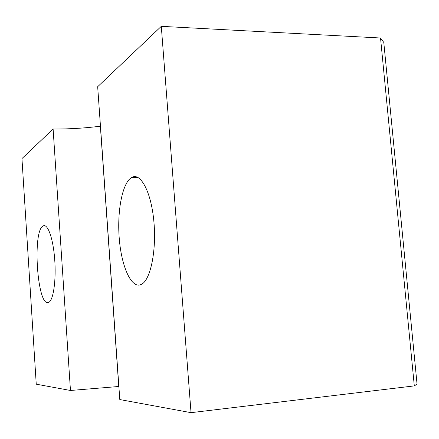 <?xml version="1.0" encoding="UTF-8"?>
<svg xmlns="http://www.w3.org/2000/svg" width="439" height="439" viewBox="0 0 439 439"><rect width="100%" height="100%" fill="white"/><g stroke="black" fill="none" stroke-linecap="round" stroke-linejoin="round"><path stroke-width="0.66" d="M191.031 412.665L414.301 385.892L380.536 38.006L161.294 26.335L191.031 412.665L119.798 399.556L97.672 86.719L161.294 26.335M380.536 38.006L383.79 42.413L417.05 384.12L414.301 385.892M118.87 386.479L70.459 390.48L53.108 129.011C69.11 129.104 84.864 128.166 100.366 126.202L100.465 126.202M53.108 129.011L21.95 158.583L36.245 384.18L70.459 390.48M139.597 285.015L141.687 284.225C150.736 279.544 156.778 249.467 153.743 220.093C150.829 190.658 140.025 171.715 131.299 177.669C122.311 183.381 117.114 210.934 119.188 237.664C121.142 264.432 130.18 286.749 139.597 285.015M48.136 302.564L48.921 302.257C53.503 299.848 56.324 279.44 54.645 258.615C53.026 237.751 47.472 222.913 43.006 226.019C32.321 231.271 37.216 305.824 48.136 302.564M118.766 386.49L100.366 126.202M138.197 177.576L131.299 177.669M45.415 225.942L43.006 226.019"/></g></svg>
